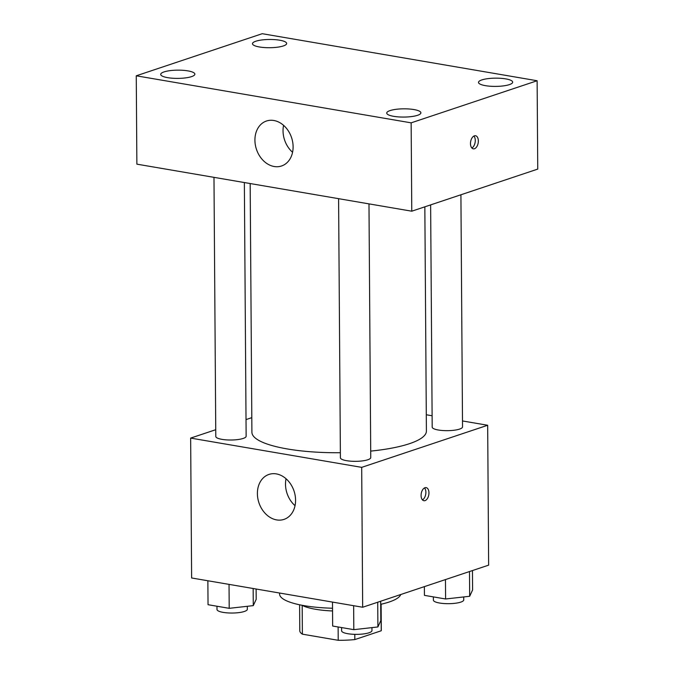<?xml version="1.0" encoding="UTF-8"?>
<svg xmlns="http://www.w3.org/2000/svg" width="674" height="674" viewBox="0 0 674 674"><rect width="100%" height="100%" fill="white"/><g stroke="black" fill="none" stroke-linecap="round" stroke-linejoin="round"><path stroke-width="1.01" d="M338.129 626.972L338.222 640.3L302.382 634.167A40.76 9.832 -0.4 0 1 299.787 630.754L299.61 604.789M381.054 604.233L381.24 630.763A40.76 9.832 -0.4 0 0 381.299 630.182L381.122 604.224M381.24 630.763L354.836 639.584A40.76 9.832 -0.4 0 1 338.222 640.3M354.802 634.344L354.836 639.584M332.552 610.956A41.729 10.068 179.6 0 1 302.078 605.286M302.179 605.336L302.382 634.167M380.7 604.317A60.694 14.643 -0.4 0 0 389.159 602.017A60.694 14.643 -0.4 0 0 400.752 594.527M279.592 593.036L279.592 594.08A60.694 14.643 -0.4 0 0 332.535 608.226M462.49 420.955L487.673 425.26L488.642 565.149L362.671 607.249L191.627 577.98L190.649 438.092L215.739 429.709M426.297 414.763L432.11 415.757M370.708 451.1A87.249 21.054 -0.4 0 0 409.413 443.703A87.249 21.054 -0.4 0 0 426.406 431.065L424.839 206.825M250.172 183.539L251.907 432.287A87.249 21.054 -0.4 0 0 340.37 452.717M246.018 419.59L251.806 417.653M487.673 425.26L361.694 467.36L190.649 438.092M213.978 177.346L215.79 436.457A15.173 3.665 -0.4 0 0 226.237 439.861A15.173 3.665 -0.4 0 0 243.179 438.437A15.173 3.665 -0.4 0 0 246.136 436.246L244.359 182.544M430.635 204.896L432.186 427.105A15.173 3.665 -0.4 0 0 442.633 430.518A15.173 3.665 -0.4 0 0 459.575 429.094A15.173 3.665 -0.4 0 0 462.533 426.895L460.915 194.769M368.981 203.877L370.751 457.57A15.173 3.665 179.6 0 1 355.602 461.336A15.173 3.665 179.6 0 1 340.404 457.781L338.592 198.67M361.694 467.36L362.671 607.249M295.574 500.167A23.708 18.501 71.5 0 1 283.998 519.393A23.708 18.501 71.5 0 1 258.934 502.77A23.708 18.501 71.5 0 1 268.968 474.42A23.708 18.501 71.5 0 1 295.574 500.167M424.974 487.723A6.639 3.833 -80.3 0 1 426.137 487.622A6.639 3.833 -80.3 0 1 428.79 494.817A6.639 3.833 -80.3 0 1 423.895 500.715A6.639 3.833 -80.3 0 1 421.115 494.505A6.639 3.833 -80.3 0 1 424.974 487.723M424.502 487.934A6.639 3.833 -80.3 0 1 425.715 494.286A6.639 3.833 -80.3 0 1 422.455 499.881M295.035 505.669A23.708 18.501 71.5 0 1 286.037 478.742M537.742 169.098L411.772 211.198L136.873 164.153L136.258 75.8L262.228 33.7L537.127 80.745L537.742 169.098M537.127 80.745L411.148 122.845L411.772 211.198M474.378 135.845A6.639 3.833 -80.3 0 1 475.541 135.744A6.639 3.833 -80.3 0 1 478.195 142.939A6.639 3.833 -80.3 0 1 473.3 148.836A6.639 3.833 -80.3 0 1 470.519 142.627A6.639 3.833 -80.3 0 1 474.378 135.845M411.148 122.845L136.258 75.8M273.855 120.494A23.708 18.501 71.5 0 1 292.701 142.172A23.708 18.501 71.5 0 1 281.53 165.989A23.708 18.501 71.5 0 1 256.465 149.367A23.708 18.501 71.5 0 1 266.5 121.008A23.708 18.501 71.5 0 1 273.855 120.494M167.657 77.653A17.086 4.12 -0.4 0 0 191.542 76.625A17.086 4.12 -0.4 0 0 194.87 74.148A17.086 4.12 -0.4 0 0 177.759 70.147A17.086 4.12 -0.4 0 0 160.707 74.384A17.086 4.12 -0.4 0 0 167.657 77.653M393.683 116.332A17.086 4.12 -0.4 0 0 417.568 115.305A17.086 4.12 -0.4 0 0 420.896 112.828A17.086 4.12 -0.4 0 0 403.785 108.826A17.086 4.12 -0.4 0 0 386.724 113.072A17.086 4.12 -0.4 0 0 393.683 116.332M485.465 85.665A17.086 4.12 -0.4 0 0 509.35 84.629A17.086 4.12 -0.4 0 0 512.678 82.161A17.086 4.12 -0.4 0 0 495.567 78.15A17.086 4.12 -0.4 0 0 478.506 82.397A17.086 4.12 -0.4 0 0 485.465 85.665M259.439 46.978A17.086 4.12 -0.4 0 0 283.324 45.95A17.086 4.12 -0.4 0 0 286.652 43.473A17.086 4.12 -0.4 0 0 269.541 39.471A17.086 4.12 -0.4 0 0 252.48 43.717A17.086 4.12 -0.4 0 0 259.439 46.978M292.567 152.265A23.708 18.501 71.5 0 1 283.569 125.339M473.906 136.055A6.639 3.833 -80.3 0 1 475.119 142.408A6.639 3.833 -80.3 0 1 471.859 148.002M380.675 601.233L380.81 620.636L377.895 626.955L353.816 629.659L332.653 626.036L332.493 602.084M377.726 602.219L377.895 626.955M353.648 605.707L353.816 629.659M341.592 627.561L341.608 630.805A15.173 3.665 -0.4 0 0 352.064 634.209A15.173 3.665 -0.4 0 0 369.007 632.785A15.173 3.665 -0.4 0 0 371.955 630.594L371.938 627.629M256.12 589.017L256.196 599.304L253.281 605.631L229.202 608.327L208.039 604.704L207.87 580.761M253.154 588.512L253.281 605.631M229.034 584.383L229.202 608.327M216.969 606.238L216.994 609.473A15.173 3.665 -0.4 0 0 227.441 612.885A15.173 3.665 -0.4 0 0 244.384 611.461A15.173 3.665 -0.4 0 0 247.341 609.262L247.316 606.297M472.457 570.558L472.592 589.961L469.677 596.279L445.598 598.984L424.435 595.361L424.376 586.633M469.5 571.552L469.677 596.279M445.463 579.581L445.598 598.984M433.374 596.894L433.39 600.13A15.173 3.665 -0.4 0 0 443.846 603.533A15.173 3.665 -0.4 0 0 460.789 602.118A15.173 3.665 -0.4 0 0 463.737 599.919L463.72 596.953"/></g></svg>
